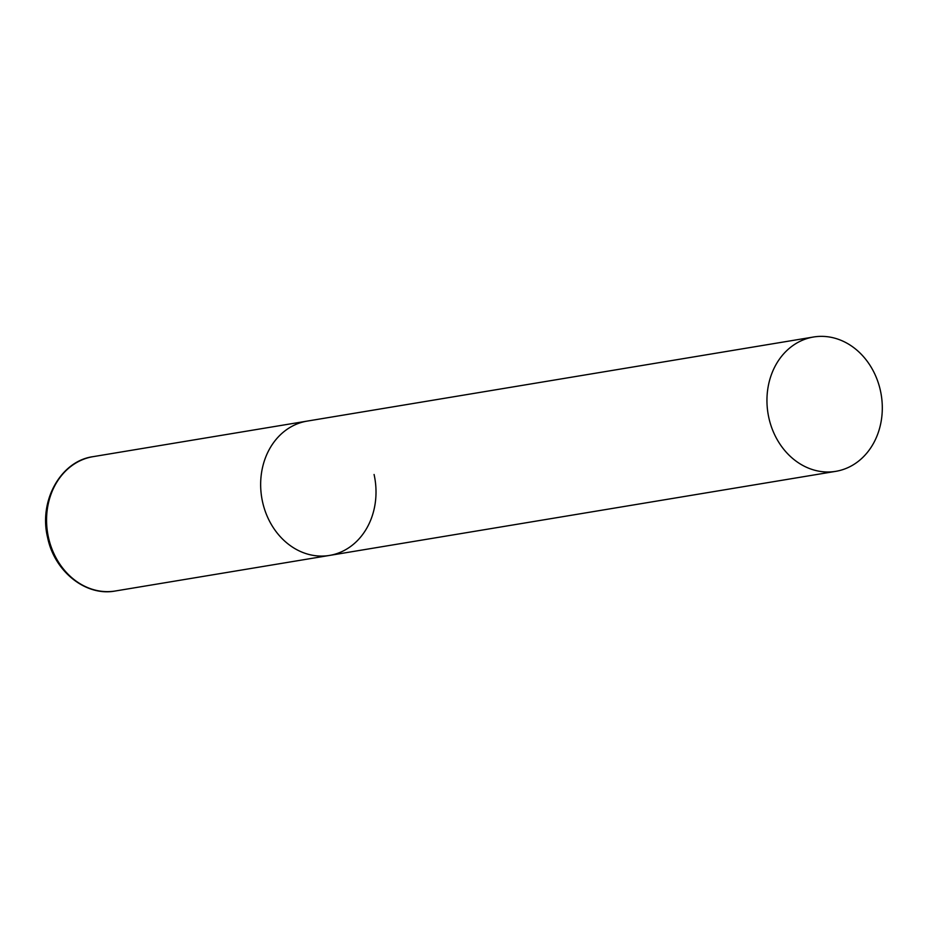 <?xml version="1.0" encoding="UTF-8"?>
<svg xmlns="http://www.w3.org/2000/svg" width="928" height="928" viewBox="0 0 928 928"><rect width="100%" height="100%" fill="white"/><g stroke="black" fill="none" stroke-linecap="round" stroke-linejoin="round"><path stroke-width="1.39" d="M262.589 502.048A68.08 57.374 -99.4 0 1 307.18 421.103A68.08 57.374 80.6 0 0 303.491 421.869A68.08 57.374 80.6 0 0 262.137 499.867A68.08 57.374 80.6 0 0 329.486 555.431A68.08 57.374 -99.4 0 1 262.589 502.048M374.077 474.486A68.08 57.374 -99.4 0 1 329.486 555.431L115.397 590.985A68.08 57.374 -99.4 0 1 48.5 537.602A68.08 57.374 -99.4 0 1 93.09 456.657C60.83 460.914 38.454 500.784 47.641 537.695C54.566 571.822 86.176 596.669 115.397 590.985M839.469 470.577A68.08 57.374 80.6 0 0 880.823 392.579A68.08 57.374 80.6 0 0 813.473 337.015A68.08 57.374 80.6 0 0 809.784 337.78A68.08 57.374 80.6 0 0 768.43 415.779A68.08 57.374 80.6 0 0 835.78 471.343A68.08 57.374 80.6 0 0 839.469 470.577M813.473 337.015L93.09 456.657M329.486 555.431L835.78 471.343"/></g></svg>
